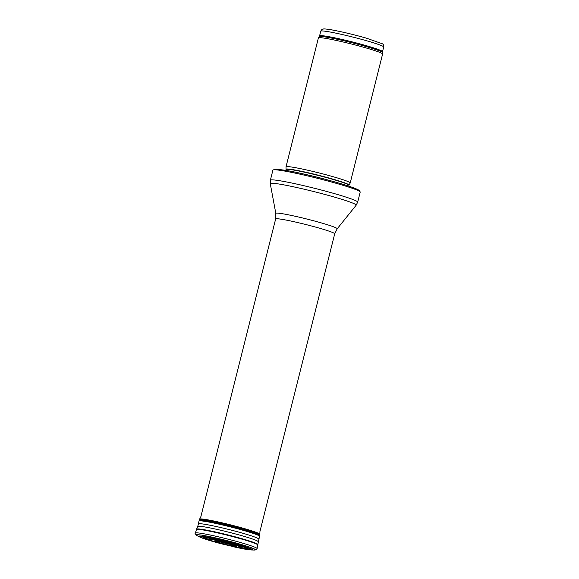 <?xml version="1.0" encoding="UTF-8"?>
<svg xmlns="http://www.w3.org/2000/svg" width="579" height="579" viewBox="0 0 579 579"><rect width="100%" height="100%" fill="white"/><g stroke="black" fill="none" stroke-linecap="round" stroke-linejoin="round"><path stroke-width="0.87" d="M286.012 166.846L318.399 37.91A33.097 2.142 14.1 0 1 318.421 37.867A33.097 2.142 14.1 0 1 327.034 38.598A33.097 2.142 14.1 0 1 362.164 46.834A33.097 2.142 14.1 0 1 382.603 53.985A33.097 2.142 14.1 0 1 382.596 54.035L350.215 182.971A33.097 2.142 14.1 0 1 350.201 183.007L349.021 185.114A32.475 2.106 14.1 0 0 329.589 178.18A32.475 2.106 14.1 0 0 294.523 169.929A32.475 2.106 14.1 0 0 286.048 169.292L286.004 166.882A33.097 2.142 14.1 0 1 286.012 166.846A33.097 2.142 14.1 0 1 294.646 167.534A33.097 2.142 14.1 0 1 330.131 175.864A33.097 2.142 14.1 0 1 350.215 182.971M284.644 171.058A45.01 2.917 14.1 0 1 332.172 182.19A45.01 2.917 14.1 0 1 360.21 191.946A45.01 2.917 14.1 0 1 360.218 192.054L357.684 202.136A45.01 2.917 14.1 0 0 330.37 192.467A45.01 2.917 14.1 0 0 282.118 181.14A45.01 2.917 14.1 0 0 270.371 180.207L272.904 170.125A45.01 2.917 14.1 0 1 272.955 170.031A45.01 2.917 14.1 0 1 284.644 171.058M240.922 547.502A15.951 1.035 -165.9 0 0 225.767 542.552A15.951 1.035 -165.9 0 0 210.068 539.758L213.333 541.445L220.158 543.522L236.123 547.264C239.59 547.814 241.19 547.9 240.922 547.502M329.234 31.859A32.438 2.099 14.1 0 1 364.003 40.023A32.438 2.099 14.1 0 1 383.689 46.993C383.739 45.162 383.276 44.084 382.306 43.758L366.21 38.091C353.356 34.479 341.805 31.729 331.572 29.84C321.229 28.277 324.457 29.131 322.662 29.182C322.105 29.124 321.475 29.79 320.766 31.186A32.438 2.099 14.1 0 1 329.234 31.859M320.766 31.186L319.594 35.862A32.438 2.099 14.1 0 1 328.061 36.535A32.438 2.099 14.1 0 1 362.83 44.699A32.438 2.099 14.1 0 1 382.509 51.661L383.689 46.993M319.594 35.862L319.239 36.651A32.598 2.113 14.1 0 1 327.721 37.374A32.598 2.113 14.1 0 1 362.324 45.48A32.598 2.113 14.1 0 1 382.451 52.53L382.509 51.661M286.048 169.292L286.019 169.531A32.438 2.099 14.1 0 1 294.479 170.204A32.438 2.099 14.1 0 1 329.256 178.368A32.438 2.099 14.1 0 1 348.934 185.338L349.021 185.114M304.17 174.12A32.438 2.099 14.1 0 1 330.768 180.8M286.229 170.414A43.157 2.794 14.1 0 1 334.09 181.726A43.157 2.794 14.1 0 1 358.481 190.737M275.821 213.405A31.657 2.048 14.1 0 1 284.079 214.006A31.657 2.048 14.1 0 1 318.436 222.09A31.657 2.048 14.1 0 1 337.188 228.821L334.713 233.815A30.448 1.969 14.1 0 0 316.235 227.272A30.448 1.969 14.1 0 0 283.594 219.607A30.448 1.969 14.1 0 0 275.647 218.978L275.821 213.405L270.263 183.673A44.294 2.866 14.1 0 1 281.821 184.498A44.294 2.866 14.1 0 1 329.9 195.818A44.294 2.866 14.1 0 1 356.136 205.241L357.684 202.136M210.524 540.207A16.791 1.086 14.1 0 1 225.788 542.465A16.791 1.086 14.1 0 1 240.307 547.683M210.604 540.258A17.225 1.115 14.1 0 1 210.351 540.164A17.225 1.115 14.1 0 1 225.803 542.393A17.225 1.115 14.1 0 1 240.48 547.727A17.225 1.115 14.1 0 1 240.205 547.698L243.071 548.024A20.099 1.303 14.1 0 0 225.955 541.799A20.099 1.303 14.1 0 0 207.926 539.194L210.604 540.265M210.698 540.323A22.747 1.476 14.1 0 1 209.446 537.862A22.747 1.476 14.1 0 1 240.611 545.57A22.747 1.476 14.1 0 1 241.913 548.038A22.747 1.476 14.1 0 1 241.79 548.016A22.747 1.476 14.1 0 1 240.104 547.705M215.388 542.125A25.65 1.665 14.1 0 1 204.192 536.892A25.65 1.665 14.1 0 1 240.509 545.469A25.65 1.665 14.1 0 1 243.824 548.841A25.65 1.665 14.1 0 1 243.81 548.834A25.65 1.665 14.1 0 1 235.11 547.075M216.589 542.494A26.084 1.686 14.1 0 1 203.338 536.726A26.084 1.686 14.1 0 1 240.35 545.389A26.084 1.686 14.1 0 1 244.15 548.943A26.084 1.686 14.1 0 1 244.114 548.935A26.084 1.686 14.1 0 1 233.887 546.837M217.487 542.762A26.924 1.744 14.1 0 1 202.245 536.436A26.924 1.744 14.1 0 1 240.495 545.324A26.924 1.744 14.1 0 1 244.743 549.095A26.924 1.744 14.1 0 1 244.722 549.087A26.924 1.744 14.1 0 1 232.961 546.648M197.338 535.814A30.549 1.976 14.1 0 1 226.295 540.453A30.549 1.976 14.1 0 1 254.007 550.05C256.685 549.471 257.691 548.972 257.018 548.559A31.773 2.055 14.1 0 0 226.7 538.832A31.773 2.055 14.1 0 0 195.384 533.078C194.595 533.121 195.246 534.033 197.338 535.814L199.885 537.066A27.647 1.788 14.1 0 1 226.092 541.256A27.647 1.788 14.1 0 1 251.17 549.941L232.903 546.634M195.384 533.078L196.433 529.568A31.613 2.048 14.1 0 1 227.59 535.293A31.613 2.048 14.1 0 1 257.756 544.969L259.797 535.032L259.964 531.312M196.433 529.568L196.585 529.141A31.57 2.048 14.1 0 1 227.692 534.873A31.57 2.048 14.1 0 1 257.821 544.528M196.585 529.141L197.7 526.456A31.143 2.019 14.1 0 1 228.387 532.108A31.143 2.019 14.1 0 1 258.104 541.633M197.7 526.456L198.452 523.944A31.027 2.012 14.1 0 1 229.031 529.546A31.027 2.012 14.1 0 1 258.632 539.063M198.452 523.944L198.988 521.086A31.201 2.019 14.1 0 1 229.74 526.716A31.201 2.019 14.1 0 1 259.515 536.292M198.988 521.086L199.089 520.651A31.208 2.019 14.1 0 1 229.849 526.297A31.208 2.019 14.1 0 1 259.624 535.85M199.089 520.651L199.328 519.841A31.172 2.019 14.1 0 1 230.051 525.486A31.172 2.019 14.1 0 1 259.797 535.032M199.328 519.841L199.603 519.146A31.078 2.012 14.1 0 1 230.225 524.791A31.078 2.012 14.1 0 1 259.877 534.287M233.402 546.381A11.254 0.731 14.1 0 1 219.419 543.001A11.254 0.731 14.1 0 1 215.439 541.076C217.856 541.119 233.417 545.027 235.566 546.127A11.254 0.731 14.1 0 1 233.409 546.381A11.254 0.731 14.1 0 1 233.402 546.381M229.979 544.347A7.194 0.463 14.1 0 1 221.2 542.139M235.052 545.925A10.002 0.644 14.1 0 1 232.577 545.874A10.002 0.644 14.1 0 1 232.57 545.874A10.002 0.644 14.1 0 1 221.033 543.131A10.002 0.644 14.1 0 1 215.989 541.141M235.183 545.975A10.422 0.673 14.1 0 1 232.859 546.062A10.422 0.673 14.1 0 1 232.838 546.062A10.422 0.673 14.1 0 1 220.317 543.051A10.422 0.673 14.1 0 1 215.851 541.119M319.239 36.651L318.421 37.867M382.451 52.53L382.603 53.985M286.019 169.531L285.816 170.335M348.934 185.338L348.732 186.134M360.21 191.946L359.183 190.469C358.806 190.165 358.227 189.492 351.504 187.082C337.47 182.059 303.179 173.309 286.077 170.378L275.915 169.104L272.955 170.031M270.263 183.673L270.371 180.207M337.188 228.821L356.136 205.241M275.647 218.978L200.891 516.577M334.713 233.815L259.957 531.413M199.885 537.066L217.545 542.776M254.007 550.05L251.17 549.941M257.018 548.559L257.756 544.969M199.603 519.146L200.942 516.49"/></g></svg>

